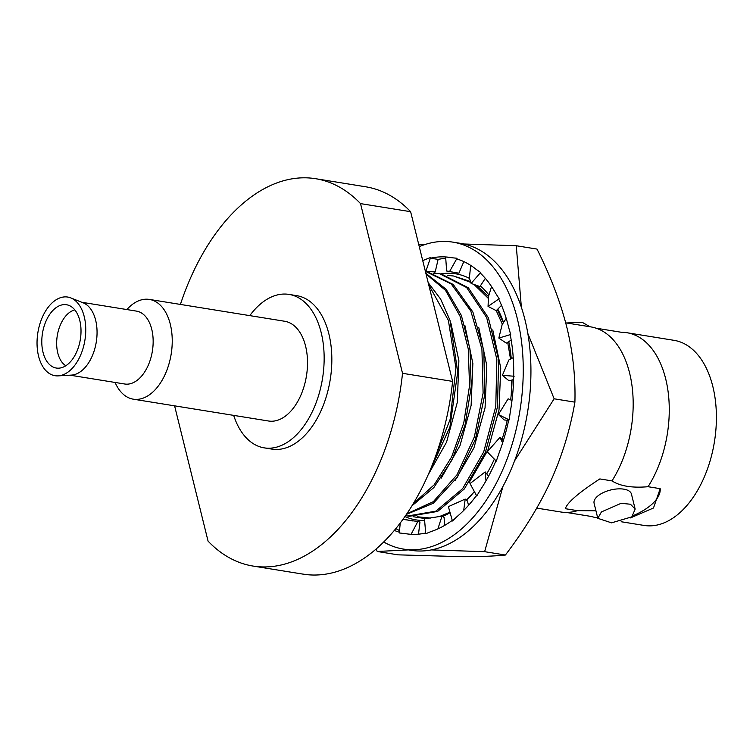 <?xml version="1.0" encoding="UTF-8"?>
<svg xmlns="http://www.w3.org/2000/svg" width="753" height="753" viewBox="0 0 753 753"><rect width="100%" height="100%" fill="white"/><g stroke="black" fill="none" stroke-linecap="round" stroke-linejoin="round"><path stroke-width="1.13" d="M174.592 405.839L208.073 541.143A196.185 117.355 -80.8 0 0 253.036 566.058A196.185 117.355 -80.8 0 0 402.526 373.309L360.527 203.611A196.185 117.355 99.2 0 0 315.573 178.696A196.185 117.355 99.2 0 0 180.409 304.428M249.789 315.629A77.728 46.488 99.2 0 1 289.001 294.404L296.691 295.647A77.728 46.488 99.2 0 1 328.873 333.908A77.728 46.488 99.2 0 1 319.423 414.122A77.728 46.488 99.2 0 1 271.918 449.108L264.228 447.866A77.728 46.488 99.2 0 1 233.684 415.383M253.036 566.058L301.473 573.88A196.185 117.355 -80.8 0 0 306.377 574.492L308.024 574.755A196.185 117.355 -80.8 0 0 452.619 381.394L402.526 373.309M452.619 381.394L410.62 211.697A196.185 117.355 -80.8 0 0 365.657 186.782L315.573 178.696M430.923 518.092L417.341 516.793M408.493 549.897L377.234 551.478L397.998 554.839L462.596 556.693C479.943 556.702 494.213 556.147 505.395 555.027C524.521 529.905 539.741 505.018 551.045 480.348C562.237 455.471 570.19 429.408 574.906 402.149C575.574 376.999 572.892 352.075 566.858 327.376C560.599 302.471 550.65 276.37 537.021 249.083L516.257 245.732L521.377 307.318M505.395 555.027L484.631 551.676L431.347 549.916M502.966 486.4L484.631 551.676M419.27 246.655A155.447 92.986 99.2 0 1 452.939 242.146L460.629 243.379A155.447 92.986 99.2 0 1 525.001 319.903A155.447 92.986 99.2 0 1 506.091 480.339A155.447 92.986 99.2 0 1 411.072 550.311L403.382 549.069A155.447 92.986 99.2 0 1 383.748 542.019M452.939 242.146A155.447 92.986 99.2 0 1 517.311 318.66A155.447 92.986 99.2 0 1 498.401 479.096A155.447 92.986 99.2 0 1 403.382 549.069M485.986 480.838L485.177 471.924L470.013 483.567L476.743 495.973L480.63 489.516A139.907 83.687 99.2 0 0 495.954 460.78M502.609 442.952L499.973 437.371L487.257 451.819L496.302 461.137L498.957 453.344A139.907 83.687 99.2 0 0 508.783 419.685M511.984 400.53L508.134 398.789L498.411 414.526L509.188 419.882L510.346 411.533A139.907 83.687 99.2 0 0 513.706 376.236L513.697 368.161A139.907 83.687 99.2 0 0 510.242 334.718L510.685 334.511L508.67 327.47A139.907 83.687 99.2 0 0 498.74 299.167L499.145 298.753L495.756 293.454A139.907 83.687 99.2 0 0 480.329 273.057L480.659 272.482L476.235 269.433A139.907 83.687 99.2 0 0 456.817 258.947L457.033 258.251L452.007 257.761A139.907 83.687 99.2 0 0 450.463 257.488L445.644 256.971L446.642 271.024L458.906 273.198L463.829 261.602M425.765 271.513L435.225 271.88L438.114 259.38L430.5 258.204A139.907 83.687 99.2 0 1 450.463 257.488M430.5 258.204L430.584 257.479L422.706 260.557A139.907 83.687 99.2 0 1 425.445 259.587M399.363 532.22A139.907 83.687 99.2 0 1 394.374 530.432M400.238 523.071L399.288 532.955L405.876 533.726A139.907 83.687 99.2 0 1 404.314 533.444M425.68 533.039A139.907 83.687 99.2 0 1 405.867 533.717M437.888 528.917L441.992 516.153L424.476 518.817L425.746 533.736L430.876 531.618A139.907 83.687 99.2 0 0 452.261 520.379M468.507 505.367L467.453 501.018L465.194 499.07L448.383 506.647L452.431 520.991L457.175 516.483A139.907 83.687 99.2 0 0 476.48 495.483M488.593 476.15L485.177 471.924M441.992 516.153L444.119 517.424L444.496 525.5M411.11 534.291L417.83 521.509L419.976 522.017L418.499 534.159M399.523 530.536A139.907 83.687 99.2 0 1 395.88 528.615M438.095 259.465A139.907 83.687 99.2 0 1 445.738 258.27M450.096 512.727A124.622 74.547 99.2 0 1 442.491 516.464M424.617 520.427A124.622 74.547 99.2 0 1 404.945 516.605M440.656 273.913A124.622 74.547 99.2 0 1 469.59 278.45M480.376 285.895A124.622 74.547 99.2 0 1 488.932 295.035M497.799 309.106A124.622 74.547 99.2 0 1 503.531 322.491M508.764 341.608A124.622 74.547 99.2 0 1 511.259 358.682M512.04 380.001A124.622 74.547 99.2 0 1 510.666 399.937M507.249 420.24A124.622 74.547 99.2 0 1 502.035 439.432M494.363 459.142A124.622 74.547 99.2 0 1 486.862 473.618M474.371 491.605A124.622 74.547 99.2 0 1 466.465 500.19M463.697 510.478L465.194 499.07M417.83 521.509L402.977 519.372M403.175 519.09L412.38 520.925M430.584 257.479L425.831 271.419M435.225 271.88L434.057 273.188M457.033 258.251L449.673 271.362M450.36 271.494L446.642 271.024M470.691 265.385L469.392 277.932L471.114 283.42L479.934 286.564L485.318 278.337M480.659 272.482L471.114 283.42M491.549 286.564L488.499 296.428L488.048 306.405L496.255 310.66L501.526 305.351M499.145 298.753L488.048 306.405M506.195 318.368L502.11 324.694L498.834 338.078L506.27 343.123L511.202 340.121M510.685 334.511L498.834 338.078M513.217 357.628L508.868 359.962L502.402 375.333L509 380.783L513.621 379.597M514.148 376.246L502.402 375.333M498.411 414.526L504.171 419.958L508.642 420.362M502.853 440.232L499.973 437.371M449.946 512.2L438.961 516.765M425.878 518.685L413.086 516.709M474.352 491.558A123.388 73.803 99.2 0 1 466.342 500.086M503.409 322.679L497.281 309.624M488.49 296.644L476.621 285.359M470.691 281.594L453.579 276.003L470.907 282.441M447.414 275.419L453.579 276.003M473.929 284.399L488.443 298.489M496.246 310.65L502.373 324.27M507.691 342.257L510.525 359.077M511.748 380.077L511.259 394.308M469.119 482.626L487.897 450.125L499.004 409.99L500.745 367.935L492.754 329.908M433.464 273.17L439.639 273.753L466.625 287.524L486.673 317.578L496.858 359.35L495.775 406.516L483.699 451.913L462.624 488.641L435.883 511.146L407.674 516.003L409.416 516.285L437.625 511.428L464.366 488.923L485.45 452.195L497.517 406.799L498.599 359.642L488.415 317.86L468.366 287.806L441.38 274.026L439.63 273.753M407.674 516.003L405.622 515.617M455.179 480.376L473.948 447.866L485.064 407.74L486.805 365.685L478.804 327.659M406.507 514.327L433.323 503.268L457.438 477.054L475.425 439.281L484.687 395.137L483.84 350.682L472.893 312.024L453.221 284.465L427.431 271.777L425.69 271.494L451.245 283.975L470.832 311.074L481.92 349.157L483.106 393.075L474.352 436.938L456.958 474.823L433.361 501.639L406.884 513.772M441.23 478.117L460.008 445.616L471.114 405.49L472.856 363.435L464.865 325.409M412.089 505.687L433.841 487.567L452.12 459.763L465.043 425.04L471.227 386.873L469.985 349.081L461.373 315.441L446.19 289.331L425.869 273.339M426.029 273.988L445.494 290.319L460.017 316.128L468.262 348.959L469.543 385.715L463.773 422.904L451.593 457.005L434.199 484.8L413.331 503.644M428.25 474.654L446.567 442.115L457.316 402.3L458.878 360.725L450.915 323.15M428.457 474.174L449.918 427.083L457.711 371.973L449.993 320.26L440.637 299.11L428.175 282.639M428.692 284.728L448.383 320.373L455.932 368.038L450.172 419.28L432.288 464.968M442.246 339.509L439.677 329.136M377.234 551.478L376.076 549.116M418.8 244.753L425.407 244.386M463.763 243.981L516.257 245.732M574.906 402.149L554.142 398.798L514.553 460.883M527.825 333.438L554.142 398.798M633.047 515.692A48.578 22.581 166.1 0 0 660.193 488.669L648.06 486.711C632.172 488.095 620.133 486.156 611.973 480.885A93.758 56.08 -80.8 0 0 629.602 373.036A93.758 56.08 -80.8 0 0 596.084 328.195A93.758 56.08 -80.8 0 0 590.776 326.887L565.701 322.839M648.06 486.711A93.758 56.08 -80.8 0 0 665.69 378.863A93.758 56.08 -80.8 0 0 626.873 332.713A93.758 56.08 -80.8 0 0 621.432 332.289L596.084 328.195M536.748 508.106L560.891 512.002A93.758 56.08 -80.8 0 0 566.331 512.435A93.758 56.08 -80.8 0 0 577.476 510.656L565.343 508.699C567.178 502.618 578.68 492.688 599.84 478.927L611.973 480.885M577.476 510.656L595.943 510.769M635.155 509.075L631.438 494.062A19.239 8.942 -13.9 0 0 617.535 488.913A19.239 8.942 -13.9 0 0 597.553 496.227A19.239 8.942 166.1 0 0 594.098 503.305L597.807 518.318L611.54 522.846L631.871 516.84L635.155 509.075L630.487 504.237L621.121 503.315L601.431 511.927L597.807 518.318M660.193 488.669L653.491 508.002L630.487 517.904M597.713 517.942A93.758 56.08 99.2 0 1 596.988 517.829A93.758 56.08 99.2 0 1 591.679 516.53L566.331 512.435M621.187 521.744L644.116 525.443A93.758 56.08 -80.8 0 0 701.42 483.238A93.758 56.08 -80.8 0 0 712.827 386.477A93.758 56.08 -80.8 0 0 674.001 340.328L626.873 332.713M566.576 322.981L582.125 322.256L590.041 326.774M410.62 211.697L360.527 203.611M289.001 294.404A77.728 46.488 99.2 0 1 321.192 332.666A77.728 46.488 99.2 0 1 311.733 412.879A77.728 46.488 99.2 0 1 264.228 447.866M115.087 382.458A50.517 30.224 -80.8 0 0 133.281 399.175L268.567 421.012A50.517 30.224 -80.8 0 0 299.44 398.271A50.517 30.224 -80.8 0 0 305.586 346.126A50.517 30.224 -80.8 0 0 284.672 321.258L149.386 299.421A50.517 30.224 -80.8 0 0 126.852 309.558M133.281 399.175A50.517 30.224 -80.8 0 0 164.163 376.434A50.517 30.224 -80.8 0 0 170.31 324.289A50.517 30.224 -80.8 0 0 149.386 299.421M81.804 302.282L136.462 311.111A36.916 22.082 99.2 0 1 151.748 329.287A36.916 22.082 -80.8 0 1 147.259 367.389A36.916 22.082 -80.8 0 1 124.687 384.002L70.029 375.182M58.197 375.869L71.516 375.098A36.916 22.082 -80.8 0 0 95.65 320.223A36.916 22.082 -80.8 0 0 83.178 302.828L70.791 297.906A39.834 23.823 99.2 0 1 84.242 316.674A39.834 23.823 -80.8 0 1 58.197 375.869A39.834 23.823 -80.8 0 1 38.554 356.103A39.834 23.823 99.2 0 1 44.521 312.853A39.834 23.823 99.2 0 1 70.791 297.906M43.015 352.263A32.059 19.183 -80.8 0 0 58.828 368.17A32.059 19.183 -80.8 0 0 79.79 320.514A32.059 19.183 -80.8 0 0 68.956 305.417A32.059 19.183 -80.8 0 0 47.816 317.446A32.059 19.183 -80.8 0 0 43.015 352.263M74.82 309.907A29.151 17.432 -80.8 0 0 57.765 352.931A29.151 17.432 -80.8 0 0 65.812 365.751M511.993 400.445L510.515 399.871M597.722 517.951L596.988 517.829"/></g></svg>
